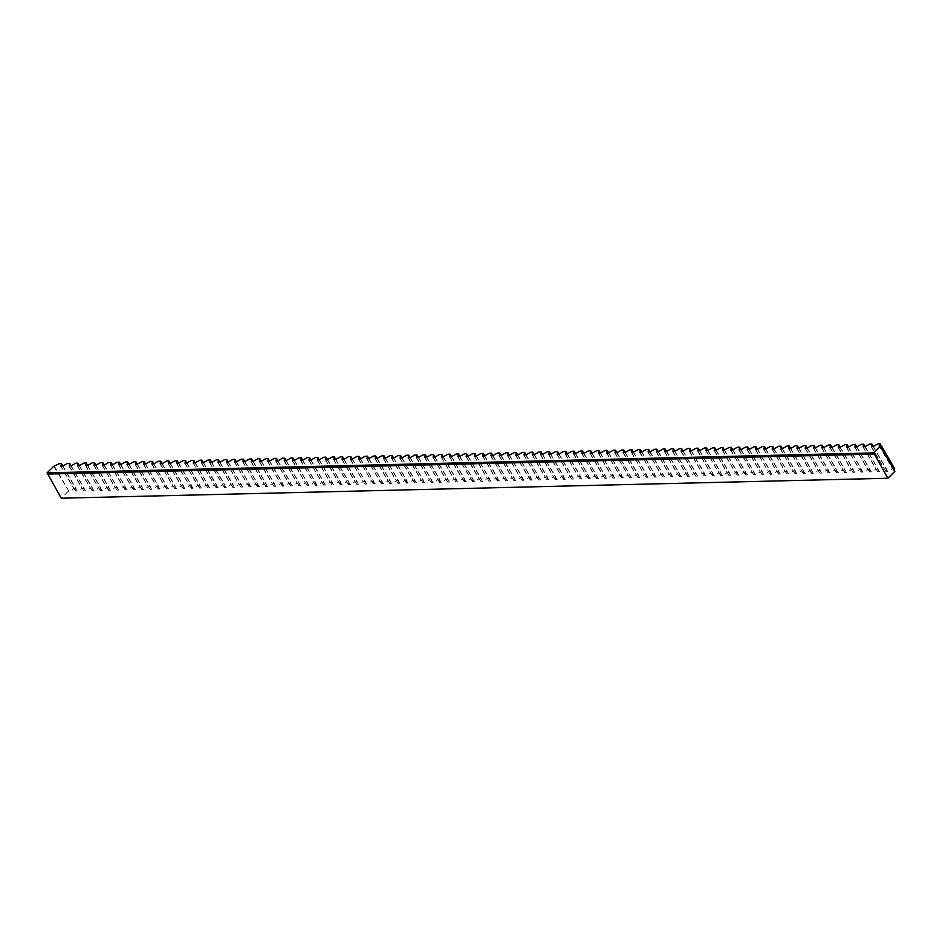 <?xml version="1.0" encoding="UTF-8"?>
<svg xmlns="http://www.w3.org/2000/svg" width="942" height="942" viewBox="0 0 942 942"><rect width="100%" height="100%" fill="white"/><g stroke="black" fill="none" stroke-linecap="round" stroke-linejoin="round"><path stroke-width="0.71" stroke-dasharray="4.71 3.53" d="M71.133 465.795L84.274 488.333L82.06 488.38L67.494 463.417M79.399 465.595L92.54 488.133L90.326 488.18L75.772 463.217M87.677 465.395L100.818 487.932L98.592 487.98L84.038 463.017M95.943 465.195L109.084 487.732L106.87 487.779L92.304 462.816M104.221 464.995L117.361 487.532L115.136 487.579L100.582 462.616M112.487 464.795L125.627 487.332L123.402 487.379L108.848 462.416M120.753 464.594L133.894 487.132L131.68 487.191L117.114 462.216M129.03 464.394L142.171 486.932L139.946 486.99L125.392 462.016M137.296 464.194L150.437 486.731L148.212 486.79L133.658 461.815M145.563 463.994L158.703 486.531L156.49 486.59L141.924 461.615M153.84 463.794L166.981 486.331L164.756 486.39L150.202 461.415M162.106 463.594L175.247 486.131L173.022 486.19L158.468 461.215M170.372 463.393L183.513 485.931L181.3 485.99L166.746 461.015M178.65 463.193L191.791 485.731L189.566 485.789L175.012 460.826M186.916 462.993L200.057 485.53L197.844 485.589L183.278 460.626M195.182 462.793L208.323 485.33L206.11 485.389L191.556 460.426M203.46 462.593L216.601 485.13L214.376 485.189L199.822 460.226M211.726 462.404L224.867 484.93L222.653 484.989L208.088 460.026M219.992 462.204L233.133 484.741L230.92 484.789L216.366 459.826M228.27 462.004L241.411 484.541L239.186 484.588L224.632 459.625M236.536 461.804L249.677 484.341L247.463 484.388L232.898 459.425M244.802 461.604L257.943 484.141L255.729 484.188L241.176 459.225M253.08 461.403L266.221 483.941L263.995 483.988L249.442 459.025M261.346 461.203L274.487 483.741L272.273 483.788L257.708 458.825M269.612 461.003L282.753 483.54L280.539 483.587L265.985 458.624M277.89 460.803L291.031 483.34L288.805 483.387L274.252 458.424M286.156 460.603L299.297 483.14L297.083 483.187L282.518 458.224M294.422 460.402L307.563 482.94L305.349 482.987L290.795 458.024M302.7 460.202L315.841 482.74L313.615 482.799L299.061 457.824M310.966 460.002L324.107 482.54L321.893 482.598L307.327 457.624M319.232 459.802L332.373 482.339L330.159 482.398L315.605 457.423M327.51 459.602L340.651 482.139L338.425 482.198L323.871 457.223M335.776 459.402L348.917 481.939L346.703 481.998L332.137 457.023M344.042 459.201L357.183 481.739L354.969 481.798L340.415 456.823M352.32 459.001L365.461 481.539L363.235 481.597L348.681 456.623M360.586 458.801L373.727 481.338L371.513 481.397L356.947 456.434M368.852 458.601L381.993 481.138L379.779 481.197L365.225 456.234M377.13 458.401L390.271 480.938L388.045 480.997L373.491 456.034M385.396 458.201L398.537 480.738L396.323 480.797L381.757 455.834M393.674 458.012L406.814 480.538L404.589 480.597L390.035 455.634M401.94 457.812L415.081 480.349L412.855 480.396L398.301 455.433M410.206 457.612L423.347 480.149L421.133 480.196L406.567 455.233M418.483 457.412L431.624 479.949L429.399 479.996L414.845 455.033M426.75 457.211L439.89 479.749L437.665 479.796L423.111 454.833M435.016 457.011L448.157 479.549L445.943 479.596L431.377 454.633M443.293 456.811L456.434 479.348L454.209 479.396L439.655 454.433M451.559 456.611L464.7 479.148L462.475 479.195L447.921 454.232M459.826 456.411L472.966 478.948L470.753 478.995L456.187 454.032M468.103 456.211L481.244 478.748L479.019 478.795L464.465 453.832M476.369 456.01L489.51 478.548L487.297 478.595L472.731 453.632M484.635 455.81L497.776 478.348L495.563 478.406L481.009 453.432M492.913 455.61L506.054 478.147L503.829 478.206L489.275 453.232M501.179 455.41L514.32 477.947L512.107 478.006L497.541 453.031M509.445 455.21L522.586 477.747L520.373 477.806L505.819 452.831M517.723 455.01L530.864 477.547L528.639 477.606L514.085 452.631M525.989 454.809L539.13 477.347L536.916 477.406L522.351 452.431M534.255 454.609L547.396 477.147L545.183 477.205L530.629 452.231M542.533 454.409L555.674 476.946L553.449 477.005L538.895 452.042M550.799 454.209L563.94 476.746L561.726 476.805L547.161 451.842M559.065 454.009L572.206 476.546L569.992 476.605L555.439 451.642M567.343 453.808L580.484 476.346L578.258 476.405L563.705 451.442M575.609 453.62L588.75 476.146L586.536 476.205L571.971 451.242M583.875 453.42L597.016 475.957L594.802 476.004L580.248 451.041M592.153 453.22L605.294 475.757L603.068 475.804L588.514 450.841M600.419 453.02L613.56 475.557L611.346 475.604L596.781 450.641M608.685 452.819L621.826 475.357L619.612 475.404L605.058 450.441M616.963 452.619L630.104 475.157L627.878 475.204L613.324 450.241M625.229 452.419L638.37 474.956L636.156 475.003L621.59 450.041M633.495 452.219L646.636 474.756L644.422 474.803L629.868 449.84M641.773 452.019L654.914 474.556L652.688 474.603L638.134 449.64M650.039 451.819L663.18 474.356L660.966 474.403L646.4 449.44M658.305 451.618L671.446 474.156L669.232 474.203L654.678 449.24M666.583 451.418L679.724 473.956L677.498 474.014L662.944 449.04M674.849 451.218L687.99 473.755L685.776 473.814L671.21 448.839M683.115 451.018L696.256 473.555L694.042 473.614L679.488 448.639M691.393 450.818L704.534 473.355L702.308 473.414L687.754 448.439M699.659 450.617L712.8 473.155L710.586 473.214L696.02 448.239M707.937 450.417L721.077 472.955L718.852 473.014L704.298 448.039M716.203 450.217L729.343 472.754L727.118 472.813L712.564 447.839M724.469 450.017L737.61 472.554L735.396 472.613L720.83 447.65M732.746 449.817L745.887 472.354L743.662 472.413L729.108 447.45M741.013 449.617L754.153 472.154L751.928 472.213L737.374 447.25M749.279 449.416L762.419 471.954L760.206 472.013L745.64 447.05M757.556 449.228L770.697 471.754L768.472 471.812L753.918 446.849M765.822 449.028L778.963 471.565L776.738 471.612L762.184 446.649M774.088 448.828L787.229 471.365L785.016 471.412L770.45 446.449M782.366 448.627L795.507 471.165L793.282 471.212L778.728 446.249M790.632 448.427L803.773 470.965L801.56 471.012L786.994 446.049M798.898 448.227L812.039 470.764L809.826 470.812L795.272 445.849M807.176 448.027L820.317 470.564L818.092 470.611L803.538 445.648M815.442 447.827L828.583 470.364L826.369 470.411L811.804 445.448M823.708 447.627L836.849 470.164L834.636 470.211L820.082 445.248M831.986 447.426L845.127 469.964L842.902 470.011L828.348 445.048M840.252 447.226L853.393 469.764L851.179 469.811L836.614 444.848M848.518 447.026L861.659 469.563L859.445 469.622L844.892 444.648M856.796 446.826L869.937 469.363L867.712 469.422L853.158 444.447M865.062 446.626L878.203 469.163L875.989 469.222L861.424 444.247M873.328 446.426L886.469 468.963L884.255 469.022L869.702 444.047M894.747 468.763L892.521 468.822L877.968 443.847M53.729 466.314L68.954 491.265L73.782 488.58L59.228 463.617M62.867 465.996L76.008 488.533L73.782 488.58M76.008 488.533L75.49 491.112L77.232 491.065L82.06 488.38M84.274 488.333L83.756 490.912L85.498 490.864L90.326 488.18M92.54 488.133L92.033 490.711L93.764 490.664L98.592 487.98M100.818 487.932L100.299 490.511L102.042 490.464L106.87 487.779M109.084 487.732L108.566 490.311L110.308 490.264L115.136 487.579M117.361 487.532L116.843 490.111L118.574 490.064L123.402 487.379M125.627 487.332L125.109 489.911L126.852 489.864L131.68 487.191M133.894 487.132L133.375 489.71L135.118 489.663L139.946 486.99M142.171 486.932L141.653 489.51L143.384 489.475L148.212 486.79M150.437 486.731L149.919 489.31L151.662 489.275L156.49 486.59M158.703 486.531L158.185 489.11L159.928 489.075L164.756 486.39M166.981 486.331L166.463 488.91L168.194 488.874L173.022 486.19M175.247 486.131L174.729 488.71L176.472 488.674L181.3 485.99M183.513 485.931L182.995 488.509L184.738 488.474L189.566 485.789M191.791 485.731L191.273 488.309L193.016 488.274L197.844 485.589M200.057 485.53L199.539 488.109L201.282 488.074L206.11 485.389M208.323 485.33L207.805 487.909L209.548 487.874L214.376 485.189M216.601 485.13L216.083 487.72L217.826 487.673L222.653 484.989M224.867 484.93L224.349 487.52L226.092 487.473L230.92 484.789M233.133 484.741L232.615 487.32L234.358 487.273L239.186 484.588M241.411 484.541L240.893 487.12L242.636 487.073L247.463 484.388M249.677 484.341L249.159 486.92L250.902 486.873L255.729 484.188M257.943 484.141L257.437 486.72L259.168 486.673L263.995 483.988M266.221 483.941L265.703 486.519L267.446 486.472L272.273 483.788M274.487 483.741L273.969 486.319L275.712 486.272L280.539 483.587M282.753 483.54L282.247 486.119L283.978 486.072L288.805 483.387M291.031 483.34L290.513 485.919L292.255 485.872L297.083 483.187M299.297 483.14L298.779 485.719L300.522 485.672L305.349 482.987M307.563 482.94L307.057 485.519L308.788 485.471L313.615 482.799M315.841 482.74L315.323 485.318L317.065 485.271L321.893 482.598M324.107 482.54L323.589 485.118L325.331 485.083L330.159 482.398M332.373 482.339L331.867 484.918L333.598 484.883L338.425 482.198M340.651 482.139L340.133 484.718L341.875 484.683L346.703 481.998M348.917 481.939L348.399 484.518L350.141 484.482L354.969 481.798M357.183 481.739L356.677 484.318L358.407 484.282L363.235 481.597M365.461 481.539L364.943 484.117L366.685 484.082L371.513 481.397M373.727 481.338L373.209 483.917L374.951 483.882L379.779 481.197M381.993 481.138L381.486 483.717L383.217 483.682L388.045 480.997M390.271 480.938L389.752 483.517L391.495 483.482L396.323 480.797M398.537 480.738L398.019 483.328L399.761 483.281L404.589 480.597M406.814 480.538L406.296 483.128L408.027 483.081L412.855 480.396M415.081 480.349L414.562 482.928L416.305 482.881L421.133 480.196M423.347 480.149L422.828 482.728L424.571 482.681L429.399 479.996M431.624 479.949L431.106 482.528L432.837 482.481L437.665 479.796M439.89 479.749L439.372 482.328L441.115 482.28L445.943 479.596M448.157 479.549L447.638 482.127L449.381 482.08L454.209 479.396M456.434 479.348L455.916 481.927L457.647 481.88L462.475 479.195M464.7 479.148L464.182 481.727L465.925 481.68L470.753 478.995M472.966 478.948L472.448 481.527L474.191 481.48L479.019 478.795M481.244 478.748L480.726 481.327L482.469 481.28L487.297 478.595M489.51 478.548L488.992 481.127L490.735 481.079L495.563 478.406M497.776 478.348L497.258 480.926L499.001 480.879L503.829 478.206M506.054 478.147L505.536 480.726L507.279 480.691L512.107 478.006M514.32 477.947L513.802 480.526L515.545 480.491L520.373 477.806M522.586 477.747L522.068 480.326L523.811 480.29L528.639 477.606M530.864 477.547L530.346 480.126L532.089 480.09L536.916 477.406M539.13 477.347L538.612 479.925L540.355 479.89L545.183 477.205M547.396 477.147L546.878 479.725L548.621 479.69L553.449 477.005M555.674 476.946L555.156 479.525L556.899 479.49L561.726 476.805M563.94 476.746L563.422 479.325L565.165 479.29L569.992 476.605M572.206 476.546L571.7 479.125L573.431 479.089L578.258 476.405M580.484 476.346L579.966 478.936L581.709 478.889L586.536 476.205M588.75 476.146L588.232 478.736L589.975 478.689L594.802 476.004M597.016 475.957L596.51 478.536L598.241 478.489L603.068 475.804M605.294 475.757L604.776 478.336L606.518 478.289L611.346 475.604M613.56 475.557L613.042 478.136L614.785 478.089L619.612 475.404M621.826 475.357L621.32 477.935L623.051 477.888L627.878 475.204M630.104 475.157L629.586 477.735L631.328 477.688L636.156 475.003M638.37 474.956L637.852 477.535L639.594 477.488L644.422 474.803M646.636 474.756L646.13 477.335L647.861 477.288L652.688 474.603M654.914 474.556L654.396 477.135L656.138 477.088L660.966 474.403M663.18 474.356L662.662 476.935L664.404 476.887L669.232 474.203M671.446 474.156L670.939 476.734L672.67 476.687L677.498 474.014M679.724 473.956L679.206 476.534L680.948 476.487L685.776 473.814M687.99 473.755L687.472 476.334L689.214 476.299L694.042 473.614M696.256 473.555L695.749 476.134L697.48 476.099L702.308 473.414M704.534 473.355L704.015 475.934L705.758 475.898L710.586 473.214M712.8 473.155L712.282 475.734L714.024 475.698L718.852 473.014M721.077 472.955L720.559 475.533L722.29 475.498L727.118 472.813M729.343 472.754L728.825 475.333L730.568 475.298L735.396 472.613M737.61 472.554L737.091 475.133L738.834 475.098L743.662 472.413M745.887 472.354L745.369 474.933L747.1 474.898L751.928 472.213M754.153 472.154L753.635 474.733L755.378 474.697L760.206 472.013M762.419 471.954L761.901 474.532L763.644 474.497L768.472 471.812M770.697 471.754L770.179 474.344L771.91 474.297L776.738 471.612M778.963 471.565L778.445 474.144L780.188 474.097L785.016 471.412M787.229 471.365L786.711 473.944L788.454 473.897L793.282 471.212M795.507 471.165L794.989 473.744L796.732 473.696L801.56 471.012M803.773 470.965L803.255 473.543L804.998 473.496L809.826 470.812M812.039 470.764L811.521 473.343L813.264 473.296L818.092 470.611M820.317 470.564L819.799 473.143L821.542 473.096L826.369 470.411M828.583 470.364L828.065 472.943L829.808 472.896L834.636 470.211M836.849 470.164L836.331 472.743L838.074 472.696L842.902 470.011M845.127 469.964L844.609 472.543L846.352 472.495L851.179 469.811M853.393 469.764L852.875 472.342L854.618 472.295L859.445 469.622M861.659 469.563L861.153 472.142L862.884 472.095L867.712 469.422M869.937 469.363L869.419 471.942L871.162 471.907L875.989 469.222M878.203 469.163L877.685 471.742L879.428 471.707L884.255 469.022M886.469 468.963L885.963 471.542L887.694 471.506L892.521 468.822M894.405 470.47L894.9 471.33M68.283 491.277L61.265 498.2M894.229 471.341L879.675 446.378M885.963 471.542L871.397 446.579M887.694 471.506L873.14 446.532M877.685 471.742L863.131 446.779M879.428 471.707L864.874 446.732M869.419 471.942L854.865 446.979M871.162 471.907L856.596 446.932M861.153 472.142L846.587 447.179M862.884 472.095L848.33 447.132M852.875 472.342L838.321 447.379M854.618 472.295L840.064 447.332M844.609 472.543L830.043 447.58M846.352 472.495L831.786 447.532M836.331 472.743L821.777 447.78M838.074 472.696L823.52 447.733M828.065 472.943L813.511 447.98M829.808 472.896L815.254 447.933M819.799 473.143L805.233 448.168M821.542 473.096L806.976 448.133M811.521 473.343L796.967 448.368M813.264 473.296L798.71 448.333M803.255 473.543L788.701 448.569M804.998 473.496L790.444 448.533M794.989 473.744L780.423 448.769M796.732 473.696L782.166 448.733M786.711 473.944L772.157 448.969M788.454 473.897L773.9 448.934M778.445 474.144L763.891 449.169M780.188 474.097L765.622 449.134M770.179 474.344L755.614 449.369M771.91 474.297L757.356 449.334M761.901 474.532L747.347 449.57M763.644 474.497L749.09 449.534M753.635 474.733L739.081 449.77M755.378 474.697L740.812 449.734M745.369 474.933L730.804 449.97M747.1 474.898L732.546 449.935M737.091 475.133L722.538 450.17M738.834 475.098L724.28 450.123M728.825 475.333L714.272 450.37M730.568 475.298L716.002 450.323M720.559 475.533L705.994 450.57M722.29 475.498L707.736 450.523M712.282 475.734L697.728 450.771M714.024 475.698L699.47 450.723M704.015 475.934L689.462 450.971M705.758 475.898L691.192 450.924M695.749 476.134L681.184 451.171M697.48 476.099L682.926 451.124M687.472 476.334L672.918 451.371M689.214 476.299L674.66 451.324M679.206 476.534L664.652 451.571M680.948 476.487L666.383 451.524M670.939 476.734L656.374 451.771M672.67 476.687L658.117 451.724M662.662 476.935L648.108 451.972M664.404 476.887L649.85 451.925M654.396 477.135L639.842 452.172M656.138 477.088L641.573 452.125M646.13 477.335L631.564 452.372M647.861 477.288L633.307 452.325M637.852 477.535L623.298 452.56M639.594 477.488L625.041 452.525M629.586 477.735L615.032 452.761M631.328 477.688L616.763 452.725M621.32 477.935L606.754 452.961M623.051 477.888L608.497 452.925M613.042 478.136L598.488 453.161M614.785 478.089L600.231 453.126M604.776 478.336L590.222 453.361M606.518 478.289L591.953 453.326M596.51 478.536L581.944 453.561M598.241 478.489L583.687 453.526M588.232 478.736L573.678 453.761M589.975 478.689L575.421 453.726M579.966 478.936L565.412 453.962M581.709 478.889L567.143 453.926M571.7 479.125L557.134 454.162M573.431 479.089L558.877 454.126M563.422 479.325L548.868 454.362M565.165 479.29L550.611 454.327M555.156 479.525L540.602 454.562M556.899 479.49L542.333 454.515M546.878 479.725L532.324 454.762M548.621 479.69L534.067 454.715M538.612 479.925L524.058 454.962M540.355 479.89L525.801 454.915M530.346 480.126L515.78 455.163M532.089 480.09L517.523 455.116M522.068 480.326L507.514 455.363M523.811 480.29L509.257 455.316M513.802 480.526L499.248 455.563M515.545 480.491L500.991 455.516M505.536 480.726L490.97 455.763M507.279 480.691L492.713 455.716M497.258 480.926L482.704 455.963M499.001 480.879L484.447 455.916M488.992 481.127L474.438 456.163M490.735 481.079L476.181 456.116M480.726 481.327L466.16 456.364M482.469 481.28L467.903 456.317M472.448 481.527L457.894 456.564M474.191 481.48L459.637 456.517M464.182 481.727L449.628 456.764M465.925 481.68L451.359 456.717M455.916 481.927L441.351 456.952M457.647 481.88L443.093 456.917M447.638 482.127L433.084 457.153M449.381 482.08L434.827 457.117M439.372 482.328L424.818 457.353M441.115 482.28L426.549 457.317M431.106 482.528L416.541 457.553M432.837 482.481L418.283 457.518M422.828 482.728L408.275 457.753M424.571 482.681L410.017 457.718M414.562 482.928L400.009 457.953M416.305 482.881L401.739 457.918M406.296 483.128L391.731 458.153M408.027 483.081L393.473 458.118M398.019 483.328L383.465 458.354M399.761 483.281L385.207 458.318M389.752 483.517L375.199 458.554M391.495 483.482L376.93 458.518M381.486 483.717L366.921 458.754M383.217 483.682L368.663 458.719M373.209 483.917L358.655 458.954M374.951 483.882L360.397 458.907M364.943 484.117L350.389 459.154M366.685 484.082L352.12 459.107M356.677 484.318L342.111 459.355M358.407 484.282L343.854 459.307M348.399 484.518L333.845 459.555M350.141 484.482L335.587 459.508M340.133 484.718L325.579 459.755M341.875 484.683L327.31 459.708M331.867 484.918L317.301 459.955M333.598 484.883L319.044 459.908M323.589 485.118L309.035 460.155M325.331 485.083L310.778 460.108M315.323 485.318L300.769 460.355M317.065 485.271L302.5 460.308M307.057 485.519L292.491 460.556M308.788 485.471L294.234 460.508M298.779 485.719L284.225 460.756M300.522 485.672L285.968 460.709M290.513 485.919L275.959 460.956M292.255 485.872L277.69 460.909M282.247 486.119L267.681 461.156M283.978 486.072L269.424 461.109M273.969 486.319L259.415 461.344M275.712 486.272L261.158 461.309M265.703 486.519L251.149 461.545M267.446 486.472L252.88 461.509M257.437 486.72L242.871 461.745M259.168 486.673L244.614 461.71M249.159 486.92L234.605 461.945M250.902 486.873L236.348 461.91M240.893 487.12L226.327 462.145M242.636 487.073L228.07 462.11M232.615 487.32L218.061 462.345M234.358 487.273L219.804 462.31M224.349 487.52L209.795 462.546M226.092 487.473L211.538 462.51M216.083 487.72L201.517 462.746M217.826 487.673L203.26 462.71M207.805 487.909L193.251 462.946M209.548 487.874L194.994 462.911M199.539 488.109L184.985 463.146M201.282 488.074L186.728 463.111M191.273 488.309L176.707 463.346M193.016 488.274L178.45 463.299M182.995 488.509L168.441 463.546M184.738 488.474L170.184 463.499M174.729 488.71L160.175 463.747M176.472 488.674L161.918 463.7M166.463 488.91L151.898 463.947M168.194 488.874L153.64 463.9M158.185 489.11L143.631 464.147M159.928 489.075L145.374 464.1M149.919 489.31L135.365 464.347M151.662 489.275L137.096 464.3M141.653 489.51L127.088 464.547M143.384 489.475L128.83 464.5M133.375 489.71L118.822 464.747M135.118 489.663L120.564 464.7M125.109 489.911L110.555 464.948M126.852 489.864L112.286 464.901M116.843 490.111L102.278 465.148M118.574 490.064L104.02 465.101M108.566 490.311L94.012 465.348M110.308 490.264L95.754 465.301M100.299 490.511L85.746 465.548M102.042 490.464L87.476 465.501M92.033 490.711L77.468 465.737M93.764 490.664L79.21 465.701M83.756 490.912L69.202 465.937M85.498 490.864L70.944 465.901M75.49 491.112L60.936 466.137M77.232 491.065L62.667 466.102M68.954 491.265L54.401 466.302"/><path stroke-width="1.41" d="M47.1 472.849L873.717 452.89L880.346 446.367L894.9 471.33L887.87 478.253L61.265 498.2L47.1 472.849L53.729 466.314L59.228 463.617L61.442 463.558L60.936 466.137L62.667 466.102L67.494 463.417L69.72 463.358L71.133 465.795M69.72 463.358L69.202 465.937L70.944 465.901L75.772 463.217L77.986 463.158L79.399 465.595M77.986 463.158L77.468 465.737L79.21 465.701L84.038 463.017L86.264 462.958L87.677 465.395M86.264 462.958L85.746 465.548L87.476 465.501L92.304 462.816L94.53 462.769L95.943 465.195M94.53 462.769L94.012 465.348L95.754 465.301L100.582 462.616L102.796 462.569L104.221 464.995M102.796 462.569L102.278 465.148L104.02 465.101L108.848 462.416L111.074 462.369L112.487 464.795M111.074 462.369L110.555 464.948L112.286 464.901L117.114 462.216L119.34 462.169L120.753 464.594M119.34 462.169L118.822 464.747L120.564 464.7L125.392 462.016L127.606 461.969L129.03 464.394M127.606 461.969L127.088 464.547L128.83 464.5L133.658 461.815L135.883 461.768L137.296 464.194M135.883 461.768L135.365 464.347L137.096 464.3L141.924 461.615L144.15 461.568L145.563 463.994M144.15 461.568L143.631 464.147L145.374 464.1L150.202 461.415L152.416 461.368L153.84 463.794M152.416 461.368L151.898 463.947L153.64 463.9L158.468 461.215L160.693 461.168L162.106 463.594M160.693 461.168L160.175 463.747L161.918 463.7L166.746 461.015L168.959 460.968L170.372 463.393M168.959 460.968L168.441 463.546L170.184 463.499L175.012 460.826L177.226 460.768L178.65 463.193M177.226 460.768L176.707 463.346L178.45 463.299L183.278 460.626L185.503 460.567L186.916 462.993M185.503 460.567L184.985 463.146L186.728 463.111L191.556 460.426L193.769 460.367L195.182 462.793M193.769 460.367L193.251 462.946L194.994 462.911L199.822 460.226L202.035 460.167L203.46 462.593M202.035 460.167L201.517 462.746L203.26 462.71L208.088 460.026L210.313 459.967L211.726 462.404M210.313 459.967L209.795 462.546L211.538 462.51L216.366 459.826L218.579 459.767L219.992 462.204M218.579 459.767L218.061 462.345L219.804 462.31L224.632 459.625L226.845 459.566L228.27 462.004M226.845 459.566L226.327 462.145L228.07 462.11L232.898 459.425L235.123 459.366L236.536 461.804M235.123 459.366L234.605 461.945L236.348 461.91L241.176 459.225L243.389 459.166L244.802 461.604M243.389 459.166L242.871 461.745L244.614 461.71L249.442 459.025L251.655 458.966L253.08 461.403M251.655 458.966L251.149 461.545L252.88 461.509L257.708 458.825L259.933 458.766L261.346 461.203M259.933 458.766L259.415 461.344L261.158 461.309L265.985 458.624L268.199 458.566L269.612 461.003M268.199 458.566L267.681 461.156L269.424 461.109L274.252 458.424L276.465 458.377L277.89 460.803M276.465 458.377L275.959 460.956L277.69 460.909L282.518 458.224L284.743 458.177L286.156 460.603M284.743 458.177L284.225 460.756L285.968 460.709L290.795 458.024L293.009 457.977L294.422 460.402M293.009 457.977L292.491 460.556L294.234 460.508L299.061 457.824L301.275 457.777L302.7 460.202M301.275 457.777L300.769 460.355L302.5 460.308L307.327 457.624L309.553 457.577L310.966 460.002M309.553 457.577L309.035 460.155L310.778 460.108L315.605 457.423L317.819 457.376L319.232 459.802M317.819 457.376L317.301 459.955L319.044 459.908L323.871 457.223L326.085 457.176L327.51 459.602M326.085 457.176L325.579 459.755L327.31 459.708L332.137 457.023L334.363 456.976L335.776 459.402M334.363 456.976L333.845 459.555L335.587 459.508L340.415 456.823L342.629 456.776L344.042 459.201M342.629 456.776L342.111 459.355L343.854 459.307L348.681 456.623L350.895 456.576L352.32 459.001M350.895 456.576L350.389 459.154L352.12 459.107L356.947 456.434L359.173 456.375L360.586 458.801M359.173 456.375L358.655 458.954L360.397 458.907L365.225 456.234L367.439 456.175L368.852 458.601M367.439 456.175L366.921 458.754L368.663 458.719L373.491 456.034L375.705 455.975L377.13 458.401M375.705 455.975L375.199 458.554L376.93 458.518L381.757 455.834L383.983 455.775L385.396 458.201M383.983 455.775L383.465 458.354L385.207 458.318L390.035 455.634L392.249 455.575L393.674 458.012M392.249 455.575L391.731 458.153L393.473 458.118L398.301 455.433L400.527 455.375L401.94 457.812M400.527 455.375L400.009 457.953L401.739 457.918L406.567 455.233L408.793 455.174L410.206 457.612M408.793 455.174L408.275 457.753L410.017 457.718L414.845 455.033L417.059 454.974L418.483 457.412M417.059 454.974L416.541 457.553L418.283 457.518L423.111 454.833L425.337 454.774L426.75 457.211M425.337 454.774L424.818 457.353L426.549 457.317L431.377 454.633L433.603 454.574L435.016 457.011M433.603 454.574L433.084 457.153L434.827 457.117L439.655 454.433L441.869 454.374L443.293 456.811M441.869 454.374L441.351 456.952L443.093 456.917L447.921 454.232L450.146 454.174L451.559 456.611M450.146 454.174L449.628 456.764L451.359 456.717L456.187 454.032L458.413 453.985L459.826 456.411M458.413 453.985L457.894 456.564L459.637 456.517L464.465 453.832L466.679 453.785L468.103 456.211M466.679 453.785L466.16 456.364L467.903 456.317L472.731 453.632L474.956 453.585L476.369 456.01M474.956 453.585L474.438 456.163L476.181 456.116L481.009 453.432L483.222 453.385L484.635 455.81M483.222 453.385L482.704 455.963L484.447 455.916L489.275 453.232L491.488 453.184L492.913 455.61M491.488 453.184L490.97 455.763L492.713 455.716L497.541 453.031L499.766 452.984L501.179 455.41M499.766 452.984L499.248 455.563L500.991 455.516L505.819 452.831L508.032 452.784L509.445 455.21M508.032 452.784L507.514 455.363L509.257 455.316L514.085 452.631L516.298 452.584L517.723 455.01M516.298 452.584L515.78 455.163L517.523 455.116L522.351 452.431L524.576 452.384L525.989 454.809M524.576 452.384L524.058 454.962L525.801 454.915L530.629 452.231L532.842 452.184L534.255 454.609M532.842 452.184L532.324 454.762L534.067 454.715L538.895 452.042L541.108 451.983L542.533 454.409M541.108 451.983L540.602 454.562L542.333 454.515L547.161 451.842L549.386 451.783L550.799 454.209M549.386 451.783L548.868 454.362L550.611 454.327L555.439 451.642L557.652 451.583L559.065 454.009M557.652 451.583L557.134 454.162L558.877 454.126L563.705 451.442L565.918 451.383L567.343 453.808M565.918 451.383L565.412 453.962L567.143 453.926L571.971 451.242L574.196 451.183L575.609 453.62M574.196 451.183L573.678 453.761L575.421 453.726L580.248 451.041L582.462 450.983L583.875 453.42M582.462 450.983L581.944 453.561L583.687 453.526L588.514 450.841L590.728 450.782L592.153 453.22M590.728 450.782L590.222 453.361L591.953 453.326L596.781 450.641L599.006 450.582L600.419 453.02M599.006 450.582L598.488 453.161L600.231 453.126L605.058 450.441L607.272 450.382L608.685 452.819M607.272 450.382L606.754 452.961L608.497 452.925L613.324 450.241L615.538 450.182L616.963 452.619M615.538 450.182L615.032 452.761L616.763 452.725L621.59 450.041L623.816 449.982L625.229 452.419M623.816 449.982L623.298 452.56L625.041 452.525L629.868 449.84L632.082 449.781L633.495 452.219M632.082 449.781L631.564 452.372L633.307 452.325L638.134 449.64L640.348 449.593L641.773 452.019M640.348 449.593L639.842 452.172L641.573 452.125L646.4 449.44L648.626 449.393L650.039 451.819M648.626 449.393L648.108 451.972L649.85 451.925L654.678 449.24L656.892 449.193L658.305 451.618M656.892 449.193L656.374 451.771L658.117 451.724L662.944 449.04L665.158 448.993L666.583 451.418M665.158 448.993L664.652 451.571L666.383 451.524L671.21 448.839L673.436 448.792L674.849 451.218M673.436 448.792L672.918 451.371L674.66 451.324L679.488 448.639L681.702 448.592L683.115 451.018M681.702 448.592L681.184 451.171L682.926 451.124L687.754 448.439L689.98 448.392L691.393 450.818M689.98 448.392L689.462 450.971L691.192 450.924L696.02 448.239L698.246 448.192L699.659 450.617M698.246 448.192L697.728 450.771L699.47 450.723L704.298 448.039L706.512 447.992L707.937 450.417M706.512 447.992L705.994 450.57L707.736 450.523L712.564 447.839L714.79 447.791L716.203 450.217M714.79 447.791L714.272 450.37L716.002 450.323L720.83 447.65L723.056 447.591L724.469 450.017M723.056 447.591L722.538 450.17L724.28 450.123L729.108 447.45L731.322 447.391L732.746 449.817M731.322 447.391L730.804 449.97L732.546 449.935L737.374 447.25L739.6 447.191L741.013 449.617M739.6 447.191L739.081 449.77L740.812 449.734L745.64 447.05L747.866 446.991L749.279 449.416M747.866 446.991L747.347 449.57L749.09 449.534L753.918 446.849L756.132 446.791L757.556 449.228M756.132 446.791L755.614 449.369L757.356 449.334L762.184 446.649L764.409 446.59L765.822 449.028M764.409 446.59L763.891 449.169L765.622 449.134L770.45 446.449L772.676 446.39L774.088 448.828M772.676 446.39L772.157 448.969L773.9 448.934L778.728 446.249L780.942 446.19L782.366 448.627M780.942 446.19L780.423 448.769L782.166 448.733L786.994 446.049L789.219 445.99L790.632 448.427M789.219 445.99L788.701 448.569L790.444 448.533L795.272 445.849L797.485 445.79L798.898 448.227M797.485 445.79L796.967 448.368L798.71 448.333L803.538 445.648L805.751 445.59L807.176 448.027M805.751 445.59L805.233 448.168L806.976 448.133L811.804 445.448L814.029 445.389L815.442 447.827M814.029 445.389L813.511 447.98L815.254 447.933L820.082 445.248L822.295 445.201L823.708 447.627M822.295 445.201L821.777 447.78L823.52 447.733L828.348 445.048L830.561 445.001L831.986 447.426M830.561 445.001L830.043 447.58L831.786 447.532L836.614 444.848L838.839 444.801L840.252 447.226M838.839 444.801L838.321 447.379L840.064 447.332L844.892 444.648L847.105 444.6L848.518 447.026M847.105 444.6L846.587 447.179L848.33 447.132L853.158 444.447L855.371 444.4L856.796 446.826M855.371 444.4L854.865 446.979L856.596 446.932L861.424 444.247L863.649 444.2L865.062 446.626M863.649 444.2L863.131 446.779L864.874 446.732L869.702 444.047L871.915 444L873.328 446.426M871.915 444L871.397 446.579L873.14 446.532L877.968 443.847L880.181 443.8L894.747 468.763L894.405 470.47M880.346 446.367L879.675 446.378L880.181 443.8M873.717 452.89L887.87 478.253M61.442 463.558L62.867 465.996M873.811 454.126L47.194 474.085"/></g></svg>
